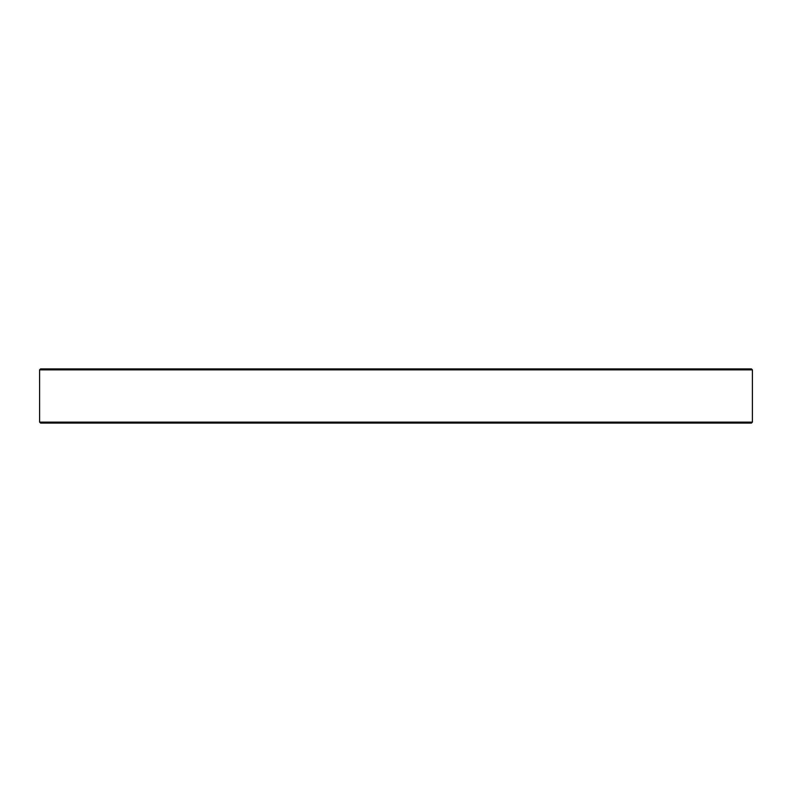 <?xml version="1.0" encoding="UTF-8"?>
<svg xmlns="http://www.w3.org/2000/svg" width="792" height="792" viewBox="0 0 792 792"><rect width="100%" height="100%" fill="white"/><g stroke="black" fill="none" stroke-linecap="round" stroke-linejoin="round"><path stroke-width="1.19" d="M40.57 368.904L751.43 368.904L752.4 369.874L39.6 369.874L40.57 368.904M39.6 369.874L39.61 422.126L752.39 422.126L752.4 369.874M751.42 423.096L752.39 422.126L751.42 423.096L40.58 423.096L39.61 422.126L40.58 423.096"/></g></svg>
